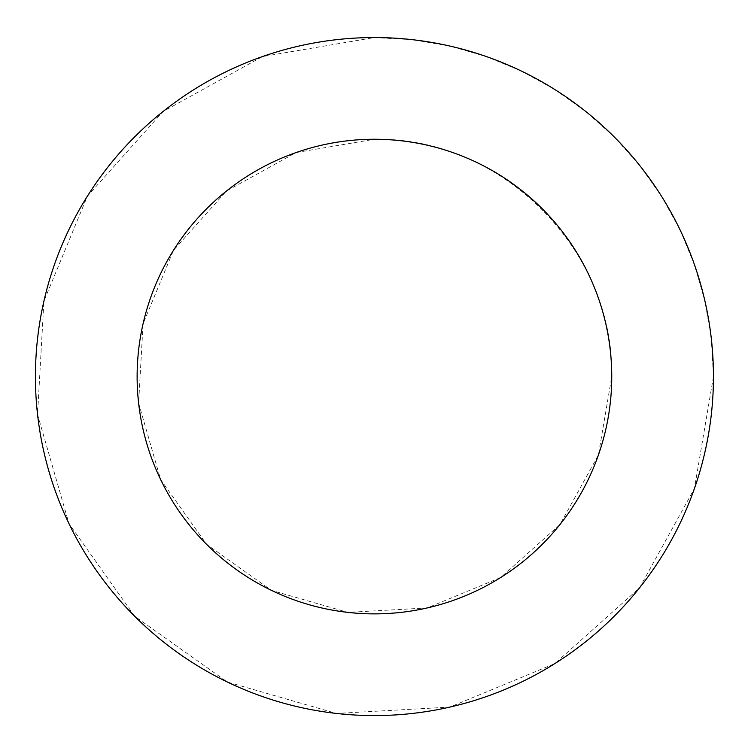 <?xml version="1.0" encoding="UTF-8"?>
<svg xmlns="http://www.w3.org/2000/svg" width="751" height="751" viewBox="0 0 751 751"><rect width="100%" height="100%" fill="white"/><g stroke="black" fill="none" stroke-linecap="round" stroke-linejoin="round"><path stroke-width="0.56" stroke-dasharray="3.75 2.82" d="M374.43 139.254C501.283 136.598 614.402 249.717 611.746 376.57L598.425 454.946L559.974 524.527L500.692 577.5L427.244 607.925L347.863 612.384L271.468 590.38L206.628 544.372L160.62 479.532L138.616 403.137L143.075 323.756L173.5 250.308L226.473 191.026L296.054 152.575L374.43 139.254M374.43 37.55L412.393 39.681L449.868 46.046L486.404 56.578L521.532 71.12L554.801 89.51L585.808 111.514L614.158 136.842L639.486 165.192L661.49 196.199L679.88 229.468L694.422 264.596L704.954 301.132L711.319 338.607L713.45 376.57L694.422 488.535L639.486 587.939L554.801 663.621L449.868 707.085L336.476 713.45L227.337 682.011L134.711 616.289L68.989 523.663L37.55 414.524L43.915 301.132L87.379 196.199L163.061 111.514L262.465 56.578L374.43 37.55"/><path stroke-width="1.13" d="M611.746 376.57A237.307 237.307 0 0 0 255.781 171.05A237.307 237.307 0 0 0 255.781 582.081A237.307 237.307 0 0 0 611.746 376.57M713.45 376.57A339.02 339.02 0 0 0 204.929 82.967A339.02 339.02 0 0 0 204.929 670.164A339.02 339.02 0 0 0 713.45 376.57"/></g></svg>
